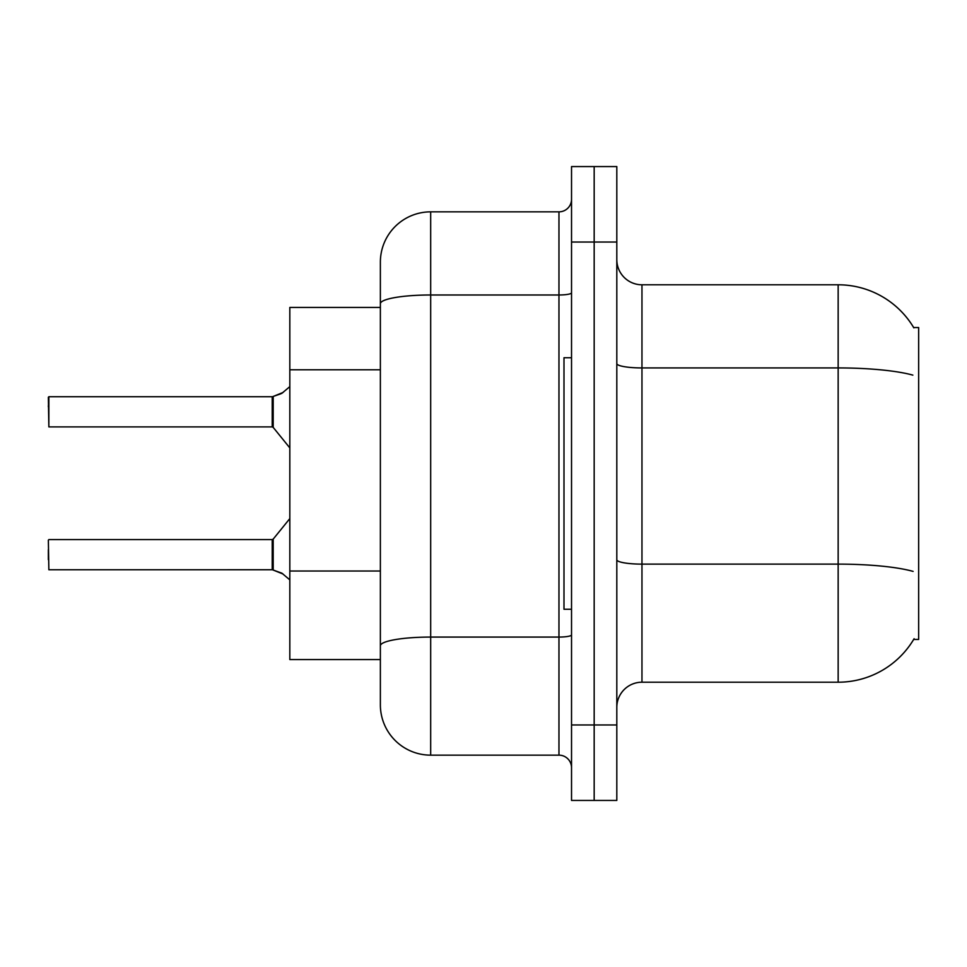 <?xml version="1.0" encoding="UTF-8"?>
<svg xmlns="http://www.w3.org/2000/svg" width="967" height="967" viewBox="0 0 967 967"><rect width="100%" height="100%" fill="white"/><g stroke="black" fill="none" stroke-linecap="round" stroke-linejoin="round"><path stroke-width="1.45" d="M914.105 638.703A88.033 88.033 0 0 1 838.159 682.206A88.033 88.033 0 0 0 913.658 639.453L918.65 639.453L918.65 327.547L913.658 327.547A88.033 88.033 0 0 0 838.159 284.794L641.967 284.794A25.154 25.154 0 0 1 616.813 259.639A25.154 25.154 0 0 0 641.967 284.794L641.967 682.206A25.154 25.154 0 0 0 616.813 707.361M380.369 352.181L380.369 289.822L380.369 307.433L289.822 307.433L289.822 659.567L380.369 659.567M594.173 724.972L594.173 800.434L616.813 800.434L616.813 724.972L594.173 724.972L594.173 800.434L571.533 800.434L571.533 724.972L594.173 724.972L594.173 242.028L594.173 724.972M571.533 724.972L571.533 166.566L594.173 166.566L594.173 242.028L594.173 166.566L616.813 166.566L616.813 724.972M912.848 375.123A88.033 15.291 180 0 0 838.159 367.931L838.159 284.794A88.033 88.033 0 0 1 913.851 327.861A88.033 88.033 0 0 0 838.159 284.794A88.033 88.033 0 0 1 913.658 327.547M913.114 571.4A88.033 15.291 180 0 0 838.159 564.124L838.159 682.206L641.967 682.206M430.678 211.846L430.678 755.154A50.308 50.308 0 0 1 380.369 704.846L380.369 262.154A50.308 50.308 0 0 1 430.678 211.846L558.962 211.846A12.571 12.571 0 0 0 571.533 199.275M571.533 166.566L594.173 166.566M430.678 755.154L558.962 755.154L558.962 211.846M380.369 654.538L380.369 588.613M571.533 767.725A12.571 12.571 0 0 0 558.962 755.154M48.35 559.712L48.35 549.655M48.35 540.094L48.858 569.756L272.235 569.744A1.257 1.257 180 0 1 272.416 569.756L281.893 573.177L289.822 579.874M48.35 406.793L48.858 396.736L272.21 396.736L272.21 426.906L272.21 411.809M48.858 396.736L48.858 426.906L48.35 397.244M289.822 386.619L281.893 393.315L272.416 396.736A1.257 1.257 0 0 1 272.235 396.748A1.257 1.257 180 0 0 272.416 396.736M283.041 574.023L273.202 570.059L273.19 539.127L272.21 539.586L272.235 569.744A1.257 1.257 -0 0 1 272.416 569.756M272.21 569.756L272.21 554.683M283.041 392.469L273.202 396.446L280.744 393.835L273.202 396.446L273.19 427.378L272.21 426.906L272.235 396.748M281.893 393.315L273.202 396.446M571.533 357.73L563.991 357.73L563.991 609.27L571.533 609.27M380.369 369.781L289.822 369.781M380.369 571.014L289.822 571.014M616.813 559.76A25.154 4.364 -0 0 0 641.967 564.124L838.159 564.124L838.159 367.931L641.967 367.931A25.154 4.364 0 0 1 616.813 363.568M616.813 242.028L571.533 242.028M571.533 634.884A12.571 2.188 0 0 1 558.962 637.072L430.678 637.072A50.308 8.739 180 0 0 380.369 645.811M380.369 303.723A50.308 8.739 180 0 1 430.678 294.983L558.962 294.983A12.571 2.188 0 0 0 571.533 292.808M48.858 539.586L272.21 539.586M273.19 539.127L289.822 518.578M48.858 426.906L272.21 426.906M273.19 427.378L289.822 447.914"/></g></svg>

